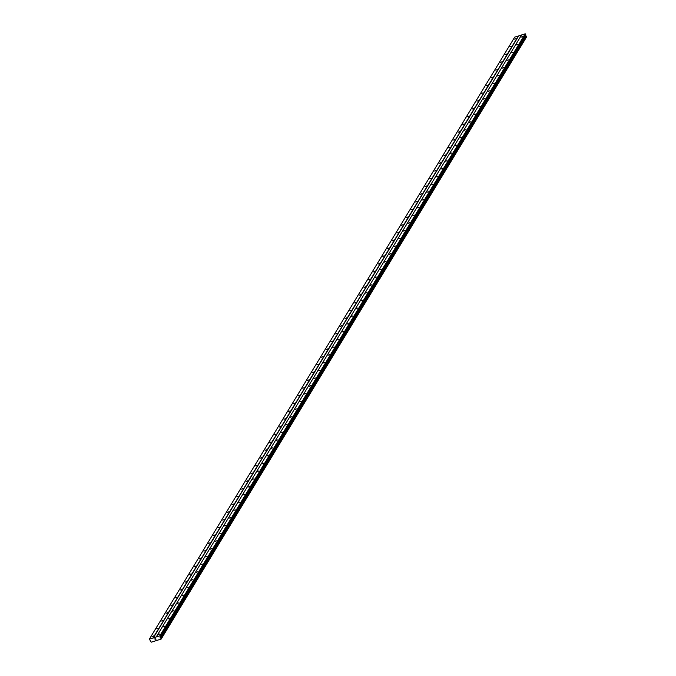 <?xml version="1.0" encoding="UTF-8"?>
<svg xmlns="http://www.w3.org/2000/svg" width="676" height="676" viewBox="0 0 676 676"><rect width="100%" height="100%" fill="white"/><g stroke="black" fill="none" stroke-linecap="round" stroke-linejoin="round"><path stroke-width="1.01" d="M516.008 38.583L514.673 39.132L516.008 38.583M511.301 46.34L509.966 46.889L511.301 46.34M506.594 54.097L505.251 54.646L506.594 54.097M501.879 61.854L500.544 62.403L501.879 61.854M497.173 69.62L495.838 70.169L497.173 69.62M492.466 77.377L491.131 77.926L492.466 77.377M487.759 85.134L486.424 85.683L487.759 85.134M483.053 92.891L481.709 93.44L483.053 92.891M478.338 100.648L477.002 101.197L478.338 100.648M473.631 108.405L472.296 108.954L473.631 108.405M468.924 116.162L467.589 116.711L468.924 116.162M464.218 123.919L462.883 124.469L464.218 123.919M459.511 131.676L458.167 132.226L459.511 131.676M454.796 139.442L453.461 139.991L454.796 139.442M450.089 147.199L448.754 147.748L450.089 147.199M445.383 154.956L444.048 155.505L445.383 154.956M440.676 162.713L439.332 163.262L440.676 162.713M435.969 170.47L434.626 171.02L435.969 170.47M431.254 178.227L429.919 178.777L431.254 178.227M426.548 185.984L425.212 186.534L426.548 185.984M421.841 193.742L420.506 194.291L421.841 193.742M417.134 201.499L415.791 202.048L417.134 201.499M412.428 209.264L411.084 209.814L412.428 209.264M407.712 217.021L406.377 217.571L407.712 217.021M403.006 224.778L401.671 225.328L403.006 224.778M398.299 232.536L396.964 233.085L398.299 232.536M393.593 240.293L392.249 240.842L393.593 240.293M388.886 248.05L387.542 248.599L388.886 248.05M384.171 255.807L382.836 256.356L384.171 255.807M379.464 263.564L378.129 264.113L379.464 263.564M374.757 271.321L373.422 271.87L374.757 271.321M370.051 279.087L368.707 279.636L370.051 279.087M365.344 286.844L364.001 287.393L365.344 286.844M360.629 294.601L359.294 295.15L360.629 294.601M355.922 302.358L354.587 302.907L355.922 302.358M351.216 310.115L349.881 310.664L351.216 310.115M346.509 317.872L345.166 318.421L346.509 317.872M341.794 325.629L340.459 326.178L341.794 325.629M337.087 333.386L335.752 333.936L337.087 333.386M332.381 341.143L331.046 341.693L332.381 341.143M327.674 348.909L326.339 349.458L327.674 348.909M322.967 356.666L321.624 357.215L322.967 356.666M318.252 364.423L316.917 364.972L318.252 364.423M313.546 372.18L312.211 372.73L313.546 372.18M308.839 379.937L307.504 380.487L308.839 379.937M304.132 387.694L302.797 388.244L304.132 387.694M299.426 395.452L298.082 396.001L299.426 395.452M294.711 403.209L293.376 403.758L294.711 403.209M290.004 410.966L288.669 411.515L290.004 410.966M285.297 418.731L283.962 419.281L285.297 418.731M280.591 426.488L279.256 427.038L280.591 426.488M275.884 434.245L274.54 434.795L275.884 434.245M271.169 442.003L269.834 442.552L271.169 442.003M266.462 449.76L265.127 450.309L266.462 449.76M261.756 457.517L260.421 458.066L261.756 457.517M257.049 465.274L255.705 465.823L257.049 465.274M252.342 473.031L250.999 473.58L252.342 473.031M247.627 480.797L246.292 481.337L247.627 480.797M242.921 488.554L241.585 489.103L242.921 488.554M238.214 496.311L236.879 496.86L238.214 496.311M233.507 504.068L232.164 504.617L233.507 504.068M228.801 511.825L227.457 512.374L228.801 511.825M224.086 519.582L222.75 520.131L224.086 519.582M219.379 527.339L218.044 527.888L219.379 527.339M214.672 535.096L213.337 535.645L214.672 535.096M209.966 542.853L208.622 543.403L209.966 542.853M205.259 550.619L203.915 551.168L205.259 550.619M200.544 558.376L199.209 558.925L200.544 558.376M195.837 566.133L194.502 566.682L195.837 566.133M191.131 573.89L189.795 574.439L191.131 573.89M186.424 581.647L185.08 582.197L186.424 581.647M181.709 589.404L180.374 589.954L181.709 589.404M177.002 597.162L175.667 597.711L177.002 597.162M172.296 604.919L170.96 605.468L172.296 604.919M167.589 612.676L166.254 613.225L167.589 612.676M162.882 620.441L161.539 620.99L162.882 620.441M158.167 628.198L156.832 628.748L158.167 628.198M153.46 635.955L152.125 636.505L153.46 635.955M522.43 36.563L521.086 37.112L522.43 36.563M517.723 44.32L516.38 44.87L517.723 44.32M513.008 52.077L511.673 52.627L513.008 52.077M508.301 59.834L506.966 60.384L508.301 59.834M503.595 67.592L502.26 68.141L503.595 67.592M498.888 75.357L497.544 75.906L498.888 75.357M494.181 83.114L492.838 83.663L494.181 83.114M489.466 90.871L488.131 91.421L489.466 90.871M484.76 98.628L483.425 99.178L484.76 98.628M480.053 106.386L478.718 106.935L480.053 106.386M475.346 114.143L474.003 114.692L475.346 114.143M470.64 121.9L469.296 122.449L470.64 121.9M465.925 129.657L464.589 130.206L465.925 129.657M461.218 137.422L459.883 137.963L461.218 137.422M456.511 145.179L455.176 145.729L456.511 145.179M451.805 152.937L450.461 153.486L451.805 152.937M447.089 160.694L445.754 161.243L447.089 160.694M442.383 168.451L441.048 169L442.383 168.451M437.676 176.208L436.341 176.757L437.676 176.208M432.97 183.965L431.634 184.514L432.97 183.965M428.263 191.722L426.919 192.271L428.263 191.722M423.548 199.479L422.213 200.028L423.548 199.479M418.841 207.245L417.506 207.794L418.841 207.245M414.135 215.002L412.799 215.551L414.135 215.002M409.428 222.759L408.093 223.308L409.428 222.759M404.721 230.516L403.378 231.065L404.721 230.516M400.006 238.273L398.671 238.822L400.006 238.273M395.299 246.03L393.964 246.579L395.299 246.03M390.593 253.787L389.258 254.337L390.593 253.787M385.886 261.544L384.551 262.094L385.886 261.544M381.18 269.301L379.836 269.851L381.18 269.301M376.464 277.067L375.129 277.616L376.464 277.067M371.758 284.824L370.423 285.373L371.758 284.824M367.051 292.581L365.716 293.13L367.051 292.581M362.344 300.338L361.001 300.888L362.344 300.338M357.638 308.095L356.294 308.645L357.638 308.095M352.923 315.853L351.588 316.402L352.923 315.853M348.216 323.61L346.881 324.159L348.216 323.61M343.509 331.367L342.174 331.916L343.509 331.367M338.803 339.124L337.459 339.673L338.803 339.124M334.096 346.889L332.753 347.439L334.096 346.889M329.381 354.647L328.046 355.196L329.381 354.647M324.674 362.404L323.339 362.953L324.674 362.404M319.968 370.161L318.633 370.71L319.968 370.161M315.261 377.918L313.918 378.467L315.261 377.918M310.554 385.675L309.211 386.224L310.554 385.675M305.839 393.432L304.504 393.981L305.839 393.432M301.133 401.189L299.798 401.738L301.133 401.189M296.426 408.946L295.091 409.495L296.426 408.946M291.719 416.712L290.376 417.261L291.719 416.712M287.004 424.469L285.669 425.018L287.004 424.469M282.298 432.226L280.962 432.775L282.298 432.226M277.591 439.983L276.256 440.532L277.591 439.983M272.884 447.74L271.549 448.289L272.884 447.74M268.178 455.497L266.834 456.047L268.178 455.497M263.463 463.254L262.127 463.804L263.463 463.254M258.756 471.011L257.421 471.561L258.756 471.011M254.049 478.769L252.714 479.318L254.049 478.769M249.343 486.534L248.007 487.083L249.343 486.534M244.636 494.291L243.292 494.84L244.636 494.291M239.921 502.048L238.586 502.598L239.921 502.048M235.214 509.805L233.879 510.355L235.214 509.805M230.508 517.562L229.172 518.112L230.508 517.562M225.801 525.32L224.466 525.869L225.801 525.32M221.094 533.077L219.751 533.626L221.094 533.077M216.379 540.834L215.044 541.383L216.379 540.834M211.672 548.591L210.337 549.14L211.672 548.591M206.966 556.356L205.631 556.906L206.966 556.356M202.259 564.114L200.916 564.663L202.259 564.114M197.553 571.871L196.209 572.42L197.553 571.871M192.837 579.628L191.502 580.177L192.837 579.628M188.131 587.385L186.796 587.934L188.131 587.385M183.424 595.142L182.089 595.691L183.424 595.142M178.718 602.899L177.374 603.448L178.718 602.899M174.011 610.656L172.667 611.205L174.011 610.656M169.296 618.413L167.961 618.962L169.296 618.413M164.589 626.179L163.254 626.728L164.589 626.179M159.882 633.936L158.547 634.485L159.882 633.936M155.345 638.71L156.021 639.217M154.703 638.913L155.26 639.403M150.587 641.169L151.213 642.2L161.167 639.065L159.857 635.82L149.354 639.133L150.596 641.152M521.458 35.152L514.723 37.104L149.354 639.133M526.722 36.521L161.353 638.541L526.722 36.521L525.531 35.608L525.227 33.8L521.576 34.949L156.207 636.969M161.167 639.065L526.57 36.774M152.996 637.983L518.365 35.955M153.215 638.076L518.585 36.056M160.787 638.026L526.165 35.997M160.711 637.975L526.089 35.946M160.077 635.922L525.446 33.901M159.857 635.82L525.227 33.8M161.209 638.964L526.579 36.935M161.209 638.904L526.579 36.884M161.353 638.465L526.722 36.436M161.251 638.254L526.621 36.234M161.141 638.195L526.511 36.174M160.347 637.806L525.717 35.786M160.153 637.629L525.531 35.608M160.111 637.544L525.48 35.515M160.094 637.316L525.463 35.287M160.373 636.606L525.742 34.586M160.364 636.496L525.734 34.468"/></g></svg>
